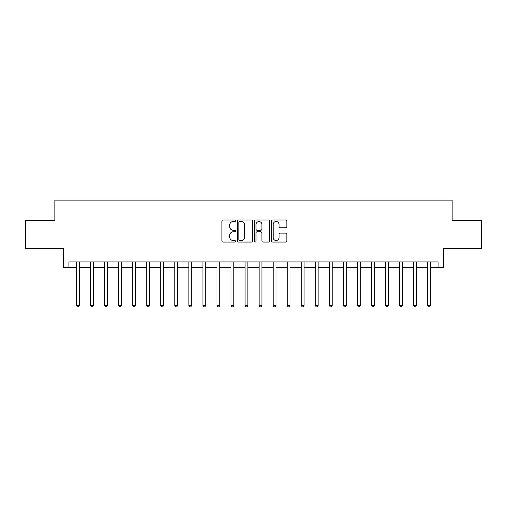 <?xml version="1.0" encoding="UTF-8"?>
<svg xmlns="http://www.w3.org/2000/svg" width="507" height="507" viewBox="0 0 507 507"><rect width="100%" height="100%" fill="white"/><g stroke="black" fill="none" stroke-linecap="round" stroke-linejoin="round"><path stroke-width="0.76" d="M235.521 220.76A0.773 0.773 0 0 0 234.747 219.987L223.023 219.987A1.103 1.103 0 0 0 221.92 221.096L221.92 240.952A1.103 1.103 0 0 0 223.023 242.054L234.747 242.054A0.773 0.773 0 0 0 235.521 241.281A0.773 0.773 0 0 0 234.747 240.508L233.226 240.508A3.53 3.53 0 0 1 229.696 236.978L229.696 235.324A3.53 3.53 0 0 1 233.226 231.794L234.747 231.794A0.773 0.773 0 0 0 235.521 231.021A0.773 0.773 0 0 0 234.747 230.248L233.226 230.248A3.53 3.53 0 0 1 229.696 226.718L229.696 225.064A3.53 3.53 0 0 1 233.226 221.534L234.747 221.534A0.773 0.773 0 0 0 235.521 220.76M285.739 227.77A1.103 1.103 0 0 0 286.842 226.667L286.842 221.096A1.103 1.103 0 0 0 285.739 219.987L272.722 219.987A1.103 1.103 0 0 0 271.619 221.096L271.619 240.952A1.103 1.103 0 0 0 272.722 242.054L285.739 242.054A1.103 1.103 0 0 0 286.842 240.952L286.842 234.221A1.103 1.103 0 0 0 285.739 233.119L280.168 233.119A1.103 1.103 0 0 0 279.065 234.221L279.065 237.561A2.953 2.953 0 0 1 276.112 240.508A2.953 2.953 0 0 1 273.165 237.561L273.165 224.487A2.953 2.953 0 0 1 276.112 221.534A2.953 2.953 0 0 1 279.065 224.487L279.065 226.667A1.103 1.103 0 0 0 280.168 227.77L285.739 227.77M68.901 267.55L68.901 261.929L438.099 261.929L438.099 267.55L443.72 267.55L443.72 248.443L481.65 248.443L481.65 220.342L452.149 220.342L452.149 200.113L54.851 200.113L54.851 220.342L25.35 220.342L25.35 248.443L63.28 248.443L63.28 267.55L76.487 267.55M252.537 221.096A1.103 1.103 0 0 0 251.434 219.987L238.417 219.987A1.103 1.103 0 0 0 237.314 221.096L237.314 240.952A1.103 1.103 0 0 0 238.417 242.054L251.434 242.054A1.103 1.103 0 0 0 252.537 240.952L252.537 221.096M255.566 219.987L268.583 219.987A1.103 1.103 0 0 1 269.686 221.096L269.686 240.952A1.103 1.103 0 0 1 268.583 242.054L263.013 242.054A1.103 1.103 0 0 1 261.91 240.952L261.91 232.897A1.103 1.103 0 0 0 260.807 231.794L257.112 231.794A1.103 1.103 0 0 0 256.01 232.897L256.01 241.281A0.773 0.773 0 0 1 255.236 242.054A0.773 0.773 0 0 1 254.463 241.281L254.463 221.096A1.103 1.103 0 0 1 255.566 219.987M79.295 267.55L90.538 267.55M93.345 267.55L104.581 267.55M107.395 267.55L118.632 267.55M121.446 267.55L132.682 267.55M135.489 267.55L146.732 267.55M149.54 267.55L160.776 267.55M163.59 267.55L174.826 267.55M177.64 267.55L188.877 267.55M191.684 267.55L202.927 267.55M205.734 267.55L216.971 267.55M219.785 267.55L231.021 267.55M233.835 267.55L245.071 267.55M247.879 267.55L259.121 267.55M261.929 267.55L273.165 267.55M275.979 267.55L287.216 267.55M290.029 267.55L301.266 267.55M304.073 267.55L315.316 267.55M318.123 267.55L329.36 267.55M332.174 267.55L343.41 267.55M346.224 267.55L357.46 267.55M360.268 267.55L371.511 267.55M374.318 267.55L385.554 267.55M388.368 267.55L399.605 267.55M402.419 267.55L413.655 267.55M416.462 267.55L427.705 267.55M430.513 267.55L438.099 267.55M239.627 221.534A0.773 0.773 0 0 0 238.854 222.307L238.854 239.735A0.773 0.773 0 0 0 239.627 240.508L241.224 240.508A3.53 3.53 0 0 0 244.754 236.978L244.754 225.064A3.53 3.53 0 0 0 241.224 221.534L239.627 221.534M261.91 224.544A2.953 2.953 0 0 0 258.963 221.591A2.953 2.953 0 0 0 256.01 224.544L256.01 229.145A1.103 1.103 0 0 0 257.112 230.248L260.807 230.248A1.103 1.103 0 0 0 261.91 229.145L261.91 224.544M79.434 261.929L79.377 262.075A1.122 1.122 90 0 0 79.295 262.493L79.295 305.423L76.487 305.423L76.487 262.493A1.122 1.122 90 0 0 76.405 262.075L76.348 261.929M79.295 305.423L78.452 306.887L77.33 306.887L76.487 305.423M93.484 261.929L93.427 262.075A1.122 1.122 90.3 0 0 93.345 262.493L93.345 305.423L90.538 305.423L90.538 262.493A1.122 1.122 90.3 0 0 90.455 262.075L90.398 261.929M93.345 305.423L92.502 306.887L91.38 306.887L90.538 305.423M107.535 261.929L107.478 262.075A1.122 1.122 90.3 0 0 107.395 262.493L107.395 305.423L104.581 305.423L104.581 262.493A1.122 1.122 90.3 0 0 104.505 262.075L104.448 261.929M107.395 305.423L106.552 306.887L105.424 306.887L104.581 305.423M121.579 261.929L121.522 262.075A1.122 1.122 90.3 0 0 121.446 262.493L121.446 305.423L118.632 305.423L118.632 262.493A1.122 1.122 90.3 0 0 118.549 262.075L118.492 261.929M121.446 305.423L120.603 306.887L119.475 306.887L118.632 305.423M135.629 261.929L135.572 262.075A1.122 1.122 90.3 0 0 135.489 262.493L135.489 305.423L132.682 305.423L132.682 262.493A1.122 1.122 90.3 0 0 132.6 262.075L132.542 261.929M135.489 305.423L134.647 306.887L133.525 306.887L132.682 305.423M149.679 261.929L149.622 262.075A1.122 1.122 90.3 0 0 149.54 262.493L149.54 305.423L146.732 305.423L146.732 262.493A1.122 1.122 90.3 0 0 146.65 262.075L146.593 261.929M149.54 305.423L148.697 306.887L147.575 306.887L146.732 305.423M163.729 261.929L163.672 262.075A1.122 1.122 90.3 0 0 163.59 262.493L163.59 305.423L160.776 305.423L160.776 262.493A1.122 1.122 90.3 0 0 160.7 262.075L160.643 261.929M163.59 305.423L162.747 306.887L161.619 306.887L160.776 305.423M177.773 261.929L177.716 262.075A1.122 1.122 90.3 0 0 177.64 262.493L177.64 305.423L174.826 305.423L174.826 262.493A1.122 1.122 90.3 0 0 174.744 262.075L174.687 261.929M177.64 305.423L176.797 306.887L175.669 306.887L174.826 305.423M191.823 261.929L191.766 262.075A1.122 1.122 90.3 0 0 191.684 262.493L191.684 305.423L188.877 305.423L188.877 262.493A1.122 1.122 90.3 0 0 188.794 262.075L188.737 261.929M191.684 305.423L190.841 306.887L189.719 306.887L188.877 305.423M205.874 261.929L205.817 262.075A1.122 1.122 90.3 0 0 205.734 262.493L205.734 305.423L202.927 305.423L202.927 262.493A1.122 1.122 90.3 0 0 202.844 262.075L202.787 261.929M205.734 305.423L204.891 306.887L203.77 306.887L202.927 305.423M219.924 261.929L219.867 262.075A1.122 1.122 90.3 0 0 219.785 262.493L219.785 305.423L216.971 305.423L216.971 262.493A1.122 1.122 90.3 0 0 216.895 262.075L216.838 261.929M219.785 305.423L218.942 306.887L217.814 306.887L216.971 305.423M233.968 261.929L233.911 262.075A1.122 1.122 90.3 0 0 233.835 262.493L233.835 305.423L231.021 305.423L231.021 262.493A1.122 1.122 90.3 0 0 230.939 262.075L230.881 261.929M233.835 305.423L232.992 306.887L231.864 306.887L231.021 305.423M248.018 261.929L247.961 262.075A1.122 1.122 90.3 0 0 247.879 262.493L247.879 305.423L245.071 305.423L245.071 262.493A1.122 1.122 90.3 0 0 244.989 262.075L244.932 261.929M247.879 305.423L247.036 306.887L245.914 306.887L245.071 305.423M262.068 261.929L262.011 262.075A1.122 1.122 90.3 0 0 261.929 262.493L261.929 305.423L259.121 305.423L259.121 262.493A1.122 1.122 90.3 0 0 259.039 262.075L258.982 261.929M261.929 305.423L261.086 306.887L259.964 306.887L259.121 305.423M276.119 261.929L276.062 262.075A1.122 1.122 90.3 0 0 275.979 262.493L275.979 305.423L273.165 305.423L273.165 262.493A1.122 1.122 90.3 0 0 273.089 262.075L273.032 261.929M275.979 305.423L275.136 306.887L274.008 306.887L273.165 305.423M290.162 261.929L290.105 262.075A1.122 1.122 90.3 0 0 290.029 262.493L290.029 305.423L287.216 305.423L287.216 262.493A1.122 1.122 90.3 0 0 287.133 262.075L287.076 261.929M290.029 305.423L289.186 306.887L288.058 306.887L287.216 305.423M304.213 261.929L304.156 262.075A1.122 1.122 90.3 0 0 304.073 262.493L304.073 305.423L301.266 305.423L301.266 262.493A1.122 1.122 90.3 0 0 301.183 262.075L301.126 261.929M304.073 305.423L303.23 306.887L302.109 306.887L301.266 305.423M318.263 261.929L318.206 262.075A1.122 1.122 90.3 0 0 318.123 262.493L318.123 305.423L315.316 305.423L315.316 262.493A1.122 1.122 90.3 0 0 315.234 262.075L315.177 261.929M318.123 305.423L317.281 306.887L316.159 306.887L315.316 305.423M332.313 261.929L332.256 262.075A1.122 1.122 90.3 0 0 332.174 262.493L332.174 305.423L329.36 305.423L329.36 262.493A1.122 1.122 90.3 0 0 329.284 262.075L329.227 261.929M332.174 305.423L331.331 306.887L330.203 306.887L329.36 305.423M346.357 261.929L346.3 262.075A1.122 1.122 90.3 0 0 346.224 262.493L346.224 305.423L343.41 305.423L343.41 262.493A1.122 1.122 90.3 0 0 343.328 262.075L343.271 261.929M346.224 305.423L345.381 306.887L344.253 306.887L343.41 305.423M360.407 261.929L360.35 262.075A1.122 1.122 90.3 0 0 360.268 262.493L360.268 305.423L357.46 305.423L357.46 262.493A1.122 1.122 90.3 0 0 357.378 262.075L357.321 261.929M360.268 305.423L359.425 306.887L358.303 306.887L357.46 305.423M374.458 261.929L374.4 262.075A1.122 1.122 90.3 0 0 374.318 262.493L374.318 305.423L371.511 305.423L371.511 262.493A1.122 1.122 90.3 0 0 371.428 262.075L371.371 261.929M374.318 305.423L373.475 306.887L372.353 306.887L371.511 305.423M388.508 261.929L388.451 262.075A1.122 1.122 90.3 0 0 388.368 262.493L388.368 305.423L385.554 305.423L385.554 262.493A1.122 1.122 90.3 0 0 385.478 262.075L385.421 261.929M388.368 305.423L387.525 306.887L386.397 306.887L385.554 305.423M402.552 261.929L402.495 262.075A1.122 1.122 90.3 0 0 402.419 262.493L402.419 305.423L399.605 305.423L399.605 262.493A1.122 1.122 90.3 0 0 399.522 262.075L399.465 261.929M402.419 305.423L401.576 306.887L400.448 306.887L399.605 305.423M416.602 261.929L416.545 262.075A1.122 1.122 90.3 0 0 416.462 262.493L416.462 305.423L413.655 305.423L413.655 262.493A1.122 1.122 90.3 0 0 413.573 262.075L413.516 261.929M416.462 305.423L415.62 306.887L414.498 306.887L413.655 305.423M430.652 261.929L430.595 262.075A1.122 1.122 90.3 0 0 430.513 262.493L430.513 305.423L427.705 305.423L427.705 262.493A1.122 1.122 90.3 0 0 427.623 262.075L427.566 261.929M430.513 305.423L429.67 306.887L428.548 306.887L427.705 305.423"/></g></svg>
